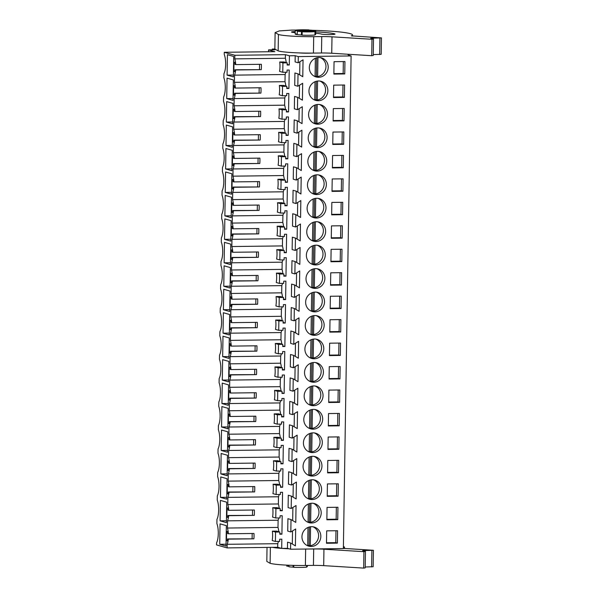 <?xml version="1.0" encoding="UTF-8"?>
<svg xmlns="http://www.w3.org/2000/svg" width="598" height="598" viewBox="0 0 598 598"><rect width="100%" height="100%" fill="white"/><g stroke="black" fill="none" stroke-linecap="round" stroke-linejoin="round"><path stroke-width="0.9" d="M281.695 548.411L281.837 539.194L279.7 539.224L279.662 541.399L275.401 541.452L275.551 532.071L279.812 532.018L279.774 534.193L281.912 534.171L282.204 515.738L280.066 515.768L280.028 517.943L275.768 517.995L275.917 508.614L280.178 508.562L280.141 510.737L282.286 510.714L282.57 492.281L280.432 492.304L280.402 494.486L276.134 494.539L276.283 485.157L280.544 485.105L280.514 487.28L282.652 487.25L282.944 468.825L280.798 468.847L280.768 471.03L276.508 471.082L276.65 461.693L280.918 461.641L280.881 463.824L283.018 463.794L283.31 445.361L281.172 445.39L281.135 447.566L276.874 447.618L277.024 438.237L281.284 438.185L281.247 440.36L283.392 440.337L283.676 421.904L281.538 421.934L281.501 424.109L277.24 424.161L277.39 414.78L281.651 414.728L281.621 416.903L283.758 416.881L284.05 398.447L281.905 398.47L281.875 400.653L277.614 400.705L277.756 391.324L282.017 391.271L281.987 393.447L284.125 393.417L284.416 374.991L282.278 375.013L282.241 377.196L277.98 377.248L278.13 367.86L282.391 367.807L282.353 369.99L284.499 369.96L284.783 351.527L282.645 351.557L282.607 353.732L278.347 353.784L278.496 344.403L282.757 344.351L282.719 346.526L284.865 346.504L285.156 328.07L283.011 328.1L282.981 330.275L278.72 330.328L278.862 320.947L283.123 320.894L283.093 323.07L285.231 323.047L285.381 313.83L285.523 304.614L283.385 304.636L283.347 306.819L279.087 306.871L279.236 297.49L283.497 297.438L283.459 299.613L285.597 299.583L285.747 290.374L285.889 281.157L283.751 281.18L283.714 283.362L279.453 283.415L279.602 274.026L283.863 273.974L283.826 276.156L285.971 276.127L286.255 257.693L284.117 257.723L284.087 259.898L279.819 259.951L279.969 250.569L284.229 250.517L284.2 252.692L286.337 252.67L286.629 234.237L284.484 234.267L284.454 236.442L280.193 236.494L280.335 227.113L284.603 227.061L284.566 229.236L286.704 229.213L286.995 210.78L284.857 210.802L284.82 212.985L280.559 213.038L280.709 203.656L284.969 203.604L284.932 205.779L287.077 205.749L287.361 187.323L285.224 187.346L285.186 189.529L280.925 189.581L281.075 180.192L285.336 180.14L285.306 182.323L287.444 182.293L287.735 163.859L285.59 163.889L285.56 166.065L281.299 166.117L281.441 156.736L285.702 156.683L285.672 158.866L287.81 158.836L288.101 140.403L285.964 140.433L285.926 142.608L281.665 142.66L281.815 133.279L286.076 133.227L286.038 135.402L288.184 135.38L288.468 116.946L286.33 116.969L286.293 119.152L282.032 119.204L282.181 109.823L286.442 109.77L286.405 111.946L288.55 111.923L288.841 93.49L286.696 93.512L286.666 95.695L282.406 95.747L282.548 86.359L286.808 86.306L286.778 88.489L288.916 88.459L289.208 70.026L287.07 70.056L287.033 72.231L282.772 72.283L282.921 62.902L287.182 62.85L287.145 65.032L289.283 65.003L289.432 55.786L295.195 55.719L295.098 61.9L298.193 62.783L298.29 56.593L351.108 55.943L343.372 548.575L290.553 549.218L287.451 548.344L281.695 548.411L277.689 547.282L227.113 547.903L216.543 544.913L216.581 542.812A11.773 3.618 89.3 0 0 216.88 523.556L216.947 519.348A11.773 3.618 89.3 0 0 217.246 500.1L217.313 495.892A11.773 3.618 89.3 0 0 217.62 476.643L217.679 472.435A11.773 3.618 89.3 0 0 217.986 453.179L218.053 448.978A11.773 3.618 89.3 0 0 218.352 429.723L218.419 425.514A11.773 3.618 89.3 0 0 218.719 406.266L218.786 402.058A11.773 3.618 89.3 0 0 219.092 382.81L219.16 378.601A11.773 3.618 89.3 0 0 219.459 359.346L219.526 355.145A11.773 3.618 89.3 0 0 219.825 335.889L219.892 331.681A11.773 3.618 89.3 0 0 220.199 312.433L220.266 308.224A11.773 3.618 89.3 0 0 220.565 288.976L220.632 284.768A11.773 3.618 89.3 0 0 220.931 265.512L220.998 261.311A11.773 3.618 89.3 0 0 221.305 242.055L221.365 237.847A11.773 3.618 89.3 0 0 221.671 218.599L221.738 214.39A11.773 3.618 89.3 0 0 222.037 195.142L222.105 190.934A11.773 3.618 89.3 0 0 222.404 171.678L222.471 167.477A11.773 3.618 89.3 0 0 222.777 148.222L222.845 144.013A11.773 3.618 89.3 0 0 223.144 124.765L223.211 120.557A11.773 3.618 89.3 0 0 223.51 101.309L223.577 97.1A11.773 3.618 89.3 0 0 223.884 77.845L223.951 73.644A11.773 3.618 89.3 0 0 224.25 54.388L224.28 52.288L274.863 51.667L268.554 49.881L268.524 51.742M227.113 547.903L227.165 544.3L277.741 543.679A10.846 3.334 -90.7 0 0 278.421 541.414M277.689 547.282L277.741 543.679M278.825 531.742A10.846 3.334 -90.7 0 0 277.995 527.421L227.419 528.041L227.532 520.843L278.115 520.223A10.846 3.334 -90.7 0 0 278.788 517.958M234.79 58.873L285.366 58.253L285.425 54.657L234.85 55.278L234.79 58.873A10.846 3.334 89.3 0 1 235.739 64.614L234.992 64.405L235.021 62.394L233.99 62.102L233.84 71.483L234.872 71.775L234.909 69.764L235.657 69.973A10.846 3.334 89.3 0 1 234.536 75.131L234.423 82.33A10.846 3.334 89.3 0 1 235.373 88.07L234.625 87.861L234.655 85.85L233.624 85.559L233.474 94.94L234.506 95.232L234.536 93.221L235.283 93.438A10.846 3.334 89.3 0 1 234.169 98.588L234.057 105.794A10.846 3.334 89.3 0 1 234.999 111.534L234.252 111.318L234.289 109.307L233.25 109.015L233.108 118.397L234.139 118.696L234.169 116.685L234.917 116.894A10.846 3.334 89.3 0 1 233.803 122.052L233.683 129.25A10.846 3.334 89.3 0 1 234.633 134.991L233.885 134.782L233.915 132.771L232.884 132.472L232.734 141.861L233.773 142.152L233.803 140.141L234.551 140.351A10.846 3.334 89.3 0 1 233.429 145.508L233.317 152.707A10.846 3.334 89.3 0 1 234.267 158.448L233.519 158.238L233.549 156.228L232.517 155.936L232.368 165.317L233.399 165.609L233.429 163.598L234.184 163.807A10.846 3.334 89.3 0 1 233.063 168.965L232.951 176.163A10.846 3.334 89.3 0 1 233.893 181.904L233.145 181.695L233.183 179.684L232.144 179.393L232.002 188.774L233.033 189.065L233.063 187.054L233.811 187.271A10.846 3.334 89.3 0 1 232.697 192.421L232.577 199.627A10.846 3.334 89.3 0 1 233.526 205.368L232.779 205.151L232.809 203.141L231.777 202.849L231.628 212.23L232.667 212.529L232.697 210.518L233.444 210.728A10.846 3.334 89.3 0 1 232.323 215.885L232.211 223.084A10.846 3.334 89.3 0 1 233.16 228.825L232.413 228.608L232.443 226.605L231.411 226.306L231.262 235.694L232.293 235.986L232.33 233.975L233.078 234.184A10.846 3.334 89.3 0 1 231.957 239.342L231.845 246.54A10.846 3.334 89.3 0 1 232.794 252.281L232.046 252.072L232.076 250.061L231.045 249.77L230.895 259.151L231.927 259.442L231.957 257.432L232.704 257.641A10.846 3.334 89.3 0 1 231.59 262.799L231.478 269.997A10.846 3.334 89.3 0 1 232.42 275.738L231.673 275.529L231.703 273.518L230.671 273.226L230.529 282.607L231.561 282.899L231.59 280.888L232.338 281.105A10.846 3.334 89.3 0 1 231.217 286.255L231.105 293.461A10.846 3.334 89.3 0 1 232.054 299.202L231.306 298.985L231.336 296.974L230.305 296.683L230.155 306.064L231.187 306.363L231.224 304.352L231.972 304.561A10.846 3.334 89.3 0 1 230.85 309.719L230.738 316.918A10.846 3.334 89.3 0 1 231.688 322.658L230.94 322.442L230.97 320.431L229.938 320.139L229.789 329.528L230.821 329.819L230.85 327.809L231.598 328.018A10.846 3.334 89.3 0 1 230.484 333.176L230.372 340.374A10.846 3.334 89.3 0 1 231.314 346.115L230.566 345.906L230.604 343.895L229.565 343.603L229.423 352.984L230.454 353.276L230.484 351.265L231.232 351.475A10.846 3.334 89.3 0 1 230.118 356.632L229.998 363.831A10.846 3.334 89.3 0 1 230.948 369.571L230.2 369.362L230.23 367.351L229.198 367.06L229.049 376.441L230.088 376.733L230.118 374.722L230.865 374.939A10.846 3.334 89.3 0 1 229.744 380.089L229.632 387.295A10.846 3.334 89.3 0 1 230.581 393.028L229.834 392.819L229.864 390.808L228.832 390.516L228.683 399.898L229.714 400.197L229.752 398.186L230.499 398.395A10.846 3.334 89.3 0 1 229.378 403.553L229.266 410.751A10.846 3.334 89.3 0 1 230.208 416.492L229.46 416.275L229.497 414.265L228.458 413.973L228.316 423.362L229.348 423.653L229.378 421.642L230.125 421.852A10.846 3.334 89.3 0 1 229.012 427.009L228.892 434.208A10.846 3.334 89.3 0 1 229.841 439.949L229.094 439.739L229.124 437.729L228.092 437.437L227.943 446.818L228.982 447.11L229.012 445.099L229.759 445.308A10.846 3.334 89.3 0 1 228.638 450.466L228.526 457.664A10.846 3.334 89.3 0 1 229.475 463.405L228.728 463.196L228.757 461.185L227.726 460.894L227.576 470.275L228.608 470.566L228.645 468.555L229.393 468.772A10.846 3.334 89.3 0 1 228.272 473.922L228.159 481.128A10.846 3.334 89.3 0 1 229.109 486.862L228.361 486.652L228.391 484.642L227.36 484.35L227.21 493.731L228.242 494.03L228.272 492.019L229.019 492.229A10.846 3.334 89.3 0 1 227.905 497.379L227.793 504.585A10.846 3.334 89.3 0 1 228.735 510.326L227.988 510.109L228.025 508.098L226.986 507.807L226.844 517.195L227.875 517.487L227.905 515.476L228.653 515.685A10.846 3.334 89.3 0 1 227.532 520.843M234.85 55.278L224.28 52.288M227.419 528.041A10.846 3.334 89.3 0 1 228.369 533.782L227.621 533.573L227.651 531.562L226.62 531.271L226.47 540.652L227.502 540.943L227.539 538.933L228.286 539.142A10.846 3.334 89.3 0 1 227.165 544.3M227.091 75.131L233.392 76.91L233.713 56.466L227.412 54.687L227.091 75.131L233.422 75.049M225.244 192.421L231.553 194.201L231.875 173.764L225.566 171.977L225.244 192.421L231.583 192.339M224.878 215.878L231.179 217.665L231.501 197.22L225.199 195.434L224.878 215.878L231.209 215.803M221.193 450.458L227.494 452.245L227.816 431.801L221.514 430.022L221.193 450.458L227.524 450.384M226.395 522.622L226.709 502.178L220.408 500.391L220.086 520.836L226.395 522.622M220.46 497.379L226.762 499.158L227.083 478.721L220.774 476.935L220.46 497.379L226.791 497.304M225.618 168.965L231.919 170.744L232.241 150.3L225.939 148.521L225.618 168.965L231.949 168.883M221.88 406.558L228.189 408.344L227.868 428.788L221.559 427.002L221.88 406.558M228.234 405.324L228.556 384.888L222.254 383.101L221.933 403.545L228.234 405.324M228.6 381.868L228.922 361.424L222.62 359.645L222.299 380.089L228.6 381.868M226.35 122.044L226.672 101.6L232.981 103.387L232.659 123.831L226.35 122.044L232.689 121.97M224.093 265.811L230.394 267.59L230.081 288.034L223.772 286.255L224.093 265.811M227.128 475.702L227.449 455.257L221.148 453.478L220.826 473.922L227.128 475.702M229.707 311.491L230.028 291.054L223.727 289.268L223.405 309.712L229.707 311.491M224.459 242.354L230.768 244.134L230.447 264.578L224.145 262.791L224.459 242.354M225.984 145.501L226.306 125.064L232.607 126.843L232.286 147.287L225.984 145.501L232.316 145.426M226.724 98.588L227.046 78.144L233.347 79.93L233.026 100.367L226.724 98.588L233.056 98.506M219.72 544.292L226.022 546.079L226.343 525.635L220.042 523.855L219.72 544.292L226.051 544.217M223.039 333.168L223.36 312.724L229.662 314.511L229.34 334.955L223.039 333.168L229.37 333.093M222.665 356.625L228.974 358.411L229.296 337.967L222.987 336.188L222.665 356.625L229.004 356.55M230.813 241.121L231.134 220.677L224.833 218.89L224.512 239.335L230.813 241.121M272.262 49.836L272.269 49.043L274.96 49.806L268.554 49.881M312.223 30.289A47.1 4.059 0.9 0 1 352.536 34.946A47.1 4.059 0.9 0 1 351.303 35.843L381.457 37.891L370.678 38.212L373.503 39.057L371.978 39.281L331.995 36.822A13.455 1.159 0.9 0 0 321.746 36.575L321.485 52.998L313.442 53.087A28.256 2.437 -179.1 0 1 278.16 50.92L274.863 49.014L272.269 49.043M348.978 55.345L348.993 54.306M347.513 54.216L348.828 55.3L351.108 55.943M298.021 73.86L294.919 72.986L294.724 85.365L297.826 86.239L298.021 73.86L302.775 76.708L303.044 59.822L298.193 62.783M297.826 86.239L302.678 83.279L302.409 100.165L297.654 97.325L297.46 109.696L302.304 106.736L302.042 123.622L297.281 120.781L297.086 133.152L301.938 130.192L301.669 147.086L296.914 144.238L296.72 156.616L301.571 153.656L301.302 170.542L296.548 167.694L296.354 180.073L301.198 177.113L300.936 193.999L296.182 191.158L295.988 203.529L300.831 200.569L300.57 217.455L295.808 214.615L295.614 226.986L300.465 224.026L300.196 240.919L295.442 238.071L295.248 250.45L300.091 247.49L299.83 264.376L295.076 261.528L294.881 273.906L299.725 270.946L299.463 287.832L294.702 284.992L294.605 291.174L294.508 297.363L299.359 294.403L299.09 311.289L294.336 308.448L294.141 320.82L298.993 317.859L298.723 334.753L293.969 331.905L293.775 344.284L298.619 341.323L298.357 358.209L293.596 355.362L293.401 367.74L298.252 364.78L297.983 381.666L293.229 378.826L293.035 391.197L297.886 388.237L297.617 405.123L292.863 402.282L292.669 414.653L297.512 411.693L297.251 428.587L292.497 425.739L292.302 438.117L297.146 435.157L296.885 452.043L292.123 449.195L291.929 461.574L296.78 458.614L296.511 475.5L291.757 472.659L291.562 485.03L296.406 482.07L296.145 498.956L291.39 496.116L291.196 508.487L296.04 505.527L295.778 522.413L291.017 519.572L290.822 531.951L295.674 528.991L295.405 545.877L290.65 543.029L290.553 549.218M337.377 543.119L337.571 530.718L326.687 530.852L326.493 543.253L337.377 543.119L335.784 542.67L326.501 542.782M339.589 402.364L339.784 389.971L328.9 390.098L328.706 402.499L339.589 402.364L337.997 401.916L328.713 402.028M340.322 355.451L329.438 355.586L329.633 343.185L340.516 343.05L340.322 355.451L338.737 355.003L329.446 355.115M339.956 378.908L340.15 366.507L329.266 366.641L329.072 379.042L339.956 378.908L338.371 378.459L329.079 378.571M323.81 273.682A9.927 9.404 105.8 0 0 318.151 268.973A9.927 9.404 105.8 0 0 308.157 272.456A9.927 9.404 105.8 0 0 307.088 283.362A9.927 9.404 105.8 0 0 312.747 288.072A9.927 9.404 105.8 0 0 322.741 284.588A9.927 9.404 105.8 0 0 323.81 273.682M344.381 97.407L344.575 85.006L333.691 85.14L333.497 97.541L344.381 97.407L342.789 96.958L333.505 97.07M339.216 425.828L328.332 425.955L328.526 413.562L339.41 413.427L339.216 425.828L337.631 425.372L328.339 425.492M321.597 414.436A9.927 9.404 105.8 0 0 315.938 409.727A9.927 9.404 105.8 0 0 305.944 413.211A9.927 9.404 105.8 0 0 304.875 424.117A9.927 9.404 105.8 0 0 310.534 428.826A9.927 9.404 105.8 0 0 320.528 425.342A9.927 9.404 105.8 0 0 321.597 414.436M338.117 496.198L338.311 483.797L327.427 483.932L327.233 496.333L338.117 496.198L336.524 495.749L327.241 495.862M338.849 449.285L327.966 449.419L328.16 437.018L339.044 436.884L338.849 449.285L337.265 448.836L327.973 448.949M338.483 472.741L338.677 460.34L327.794 460.475L327.599 472.876L338.483 472.741L336.891 472.293L327.607 472.405M304.143 471.03A9.927 9.404 105.8 0 0 309.801 475.739A9.927 9.404 105.8 0 0 319.795 472.256A9.927 9.404 105.8 0 0 320.864 461.35A9.927 9.404 105.8 0 0 315.198 456.64A9.927 9.404 105.8 0 0 305.212 460.124A9.927 9.404 105.8 0 0 304.143 471.03M305.615 377.196A9.927 9.404 105.8 0 0 311.274 381.905A9.927 9.404 105.8 0 0 321.268 378.422A9.927 9.404 105.8 0 0 322.337 367.516A9.927 9.404 105.8 0 0 316.678 362.807A9.927 9.404 105.8 0 0 306.684 366.29A9.927 9.404 105.8 0 0 305.615 377.196M341.428 285.074L330.545 285.209L330.739 272.808L341.622 272.673L341.428 285.074L339.843 284.626L330.552 284.738M341.802 261.618L341.996 249.216L331.113 249.351L330.918 261.752L341.802 261.618L340.21 261.169L330.926 261.281M341.062 308.531L330.178 308.665L330.373 296.264L341.256 296.137L341.062 308.531L339.47 308.082L330.186 308.194M340.696 331.995L340.89 319.594L330.006 319.728L329.812 332.122L340.696 331.995L339.103 331.539L329.819 331.658M306.348 330.283A9.927 9.404 105.8 0 0 312.014 334.992A9.927 9.404 105.8 0 0 322.001 331.509A9.927 9.404 105.8 0 0 323.077 320.603A9.927 9.404 105.8 0 0 317.411 315.894A9.927 9.404 105.8 0 0 307.417 319.377A9.927 9.404 105.8 0 0 306.348 330.283M323.443 297.139A9.927 9.404 105.8 0 0 317.785 292.429A9.927 9.404 105.8 0 0 307.791 295.92A9.927 9.404 105.8 0 0 306.722 306.826A9.927 9.404 105.8 0 0 312.38 311.536A9.927 9.404 105.8 0 0 322.374 308.045A9.927 9.404 105.8 0 0 323.443 297.139M324.176 250.226A9.927 9.404 105.8 0 0 318.517 245.516A9.927 9.404 105.8 0 0 308.523 249A9.927 9.404 105.8 0 0 307.454 259.906A9.927 9.404 105.8 0 0 313.12 264.615A9.927 9.404 105.8 0 0 323.107 261.132A9.927 9.404 105.8 0 0 324.176 250.226M308.194 212.993A9.927 9.404 105.8 0 0 313.853 217.702A9.927 9.404 105.8 0 0 323.847 214.211A9.927 9.404 105.8 0 0 324.916 203.305A9.927 9.404 105.8 0 0 319.257 198.603A9.927 9.404 105.8 0 0 309.263 202.087A9.927 9.404 105.8 0 0 308.194 212.993M324.55 226.769A9.927 9.404 105.8 0 0 318.884 222.06A9.927 9.404 105.8 0 0 308.897 225.543A9.927 9.404 105.8 0 0 307.828 236.449A9.927 9.404 105.8 0 0 313.487 241.158A9.927 9.404 105.8 0 0 323.481 237.675A9.927 9.404 105.8 0 0 324.55 226.769M342.168 238.161L331.285 238.288L331.479 225.894L342.362 225.76L342.168 238.161L340.576 237.705L331.292 237.825M342.534 214.697L342.729 202.303L331.845 202.43L331.651 214.832L342.534 214.697L340.95 214.248L331.658 214.361M343.274 167.784L332.391 167.918L332.585 155.517L343.469 155.383L343.274 167.784L341.682 167.335L332.398 167.447M325.656 156.392A9.927 9.404 105.8 0 0 319.99 151.683A9.927 9.404 105.8 0 0 309.996 155.166A9.927 9.404 105.8 0 0 308.927 166.072A9.927 9.404 105.8 0 0 314.593 170.781A9.927 9.404 105.8 0 0 324.587 167.298A9.927 9.404 105.8 0 0 325.656 156.392M321.971 390.972A9.927 9.404 105.8 0 0 316.305 386.263A9.927 9.404 105.8 0 0 306.318 389.754A9.927 9.404 105.8 0 0 305.242 400.66A9.927 9.404 105.8 0 0 310.908 405.369A9.927 9.404 105.8 0 0 320.902 401.878A9.927 9.404 105.8 0 0 321.971 390.972M337.743 519.662L326.859 519.789L327.054 507.396L337.937 507.261L337.743 519.662L336.158 519.206L326.867 519.326M320.124 508.27A9.927 9.404 105.8 0 0 314.466 503.561A9.927 9.404 105.8 0 0 304.472 507.044A9.927 9.404 105.8 0 0 303.403 517.95A9.927 9.404 105.8 0 0 309.061 522.659A9.927 9.404 105.8 0 0 319.055 519.176A9.927 9.404 105.8 0 0 320.124 508.27M303.769 494.494A9.927 9.404 105.8 0 0 309.435 499.203A9.927 9.404 105.8 0 0 319.422 495.712A9.927 9.404 105.8 0 0 320.491 484.806A9.927 9.404 105.8 0 0 314.832 480.097A9.927 9.404 105.8 0 0 304.838 483.588A9.927 9.404 105.8 0 0 303.769 494.494M304.509 447.573A9.927 9.404 105.8 0 0 310.168 452.282A9.927 9.404 105.8 0 0 320.162 448.799A9.927 9.404 105.8 0 0 321.231 437.893A9.927 9.404 105.8 0 0 315.572 433.184A9.927 9.404 105.8 0 0 305.578 436.667A9.927 9.404 105.8 0 0 304.509 447.573M344.007 120.863L333.123 120.998L333.318 108.597L344.201 108.47L344.007 120.863L342.422 120.415L333.131 120.527M343.641 144.327L343.835 131.926L332.951 132.061L332.757 144.454L343.641 144.327L342.049 143.871L332.765 143.991M309.301 142.616A9.927 9.404 105.8 0 0 314.959 147.325A9.927 9.404 105.8 0 0 324.953 143.841A9.927 9.404 105.8 0 0 326.022 132.935A9.927 9.404 105.8 0 0 320.364 128.226A9.927 9.404 105.8 0 0 310.369 131.709A9.927 9.404 105.8 0 0 309.301 142.616M308.561 189.529A9.927 9.404 105.8 0 0 314.219 194.238A9.927 9.404 105.8 0 0 324.213 190.755A9.927 9.404 105.8 0 0 325.282 179.849A9.927 9.404 105.8 0 0 319.624 175.139A9.927 9.404 105.8 0 0 309.629 178.623A9.927 9.404 105.8 0 0 308.561 189.529M342.901 191.24L343.095 178.839L332.211 178.974L332.017 191.375L342.901 191.24L341.316 190.792L332.025 190.904M326.762 86.015A9.927 9.404 105.8 0 0 321.096 81.306A9.927 9.404 105.8 0 0 311.102 84.789A9.927 9.404 105.8 0 0 310.033 95.695A9.927 9.404 105.8 0 0 315.699 100.404A9.927 9.404 105.8 0 0 325.686 96.921A9.927 9.404 105.8 0 0 326.762 86.015M326.388 109.471A9.927 9.404 105.8 0 0 320.73 104.77A9.927 9.404 105.8 0 0 310.736 108.253A9.927 9.404 105.8 0 0 309.667 119.159A9.927 9.404 105.8 0 0 315.325 123.868A9.927 9.404 105.8 0 0 325.319 120.385A9.927 9.404 105.8 0 0 326.388 109.471M344.747 73.95L333.863 74.085L334.058 61.684L344.941 61.549L344.747 73.95L343.155 73.502L333.871 73.614M327.128 62.558A9.927 9.404 105.8 0 0 321.47 57.849A9.927 9.404 105.8 0 0 311.476 61.332A9.927 9.404 105.8 0 0 310.407 72.238A9.927 9.404 105.8 0 0 316.065 76.948A9.927 9.404 105.8 0 0 326.06 73.464A9.927 9.404 105.8 0 0 327.128 62.558M319.758 531.727A9.927 9.404 105.8 0 0 314.1 527.017A9.927 9.404 105.8 0 0 304.105 530.501A9.927 9.404 105.8 0 0 303.036 541.407A9.927 9.404 105.8 0 0 308.695 546.116A9.927 9.404 105.8 0 0 318.689 542.633A9.927 9.404 105.8 0 0 319.758 531.727M322.703 344.059A9.927 9.404 105.8 0 0 317.045 339.35A9.927 9.404 105.8 0 0 307.051 342.833A9.927 9.404 105.8 0 0 305.982 353.739A9.927 9.404 105.8 0 0 311.64 358.449A9.927 9.404 105.8 0 0 321.634 354.965A9.927 9.404 105.8 0 0 322.703 344.059M287.451 548.344L287.548 542.154L290.65 543.029M292.527 530.904L292.325 544.03M290.822 531.951L287.728 531.069L287.922 518.698L291.017 519.572M292.893 507.448L292.691 520.574M291.196 508.487L288.094 507.612L288.191 501.423L288.288 495.241L291.39 496.116M293.267 483.991L293.057 497.117M291.562 485.03L288.46 484.156L288.655 471.777L291.757 472.659M293.633 460.535L293.431 473.653M291.929 461.574L288.834 460.699L288.931 454.51L289.028 448.321L292.123 449.195M293.999 437.078L293.797 450.197M292.302 438.117L289.2 437.235L289.395 424.864L292.497 425.739M294.373 413.614L294.164 426.74M292.669 414.653L289.567 413.779L289.664 407.589L289.761 401.408L292.863 402.282M294.739 390.158L294.53 403.284M293.035 391.197L289.933 390.322L290.127 377.943L293.229 378.826M295.106 366.701L294.904 379.82M293.401 367.74L290.307 366.866L290.404 360.676L290.501 354.487L293.596 355.362M295.479 343.245L295.27 356.363M293.775 344.284L290.673 343.401L290.867 331.03L293.969 331.905M295.846 319.781L295.636 332.907M294.141 320.82L291.039 319.945L291.136 313.756L291.233 307.574L294.336 308.448M296.212 296.324L296.01 309.45M294.508 297.363L291.413 296.488L291.607 284.11L294.702 284.992M296.578 272.867L296.376 285.986M294.881 273.906L291.779 273.032L291.974 260.653L295.076 261.528M296.952 249.411L296.743 262.529M295.248 250.45L292.145 249.568L292.34 237.197L295.442 238.071M297.318 225.947L297.116 239.073M295.614 226.986L292.519 226.111L292.616 219.922L292.714 213.74L295.808 214.615M297.684 202.49L297.483 215.616M295.988 203.529L292.885 202.655L293.08 190.276L296.182 191.158M298.058 179.034L297.849 192.152M296.354 180.073L293.252 179.198L293.446 166.82L296.548 167.694M298.424 155.577L298.215 168.696M296.72 156.616L293.618 155.734L293.812 143.363L296.914 144.238M298.791 132.113L298.589 145.239M297.086 133.152L293.992 132.278L294.089 126.088L294.186 119.906L297.281 120.781M299.164 108.657L298.955 121.783M297.46 109.696L294.358 108.821L294.552 96.442L297.654 97.325M299.531 85.2L299.321 98.319M299.897 61.743L299.695 74.862M286.846 565.132L286.823 566.194L288.901 566.171M288.916 565.23L288.894 566.777A10.263 0.882 -179.1 0 0 293.057 567.128L293.775 567.33A12.11 1.046 0.9 0 0 306.58 567.173L306.602 565.469M293.087 565.372L293.057 567.128M307.357 565.461L307.342 566.553A10.263 0.882 -179.1 0 1 306.58 566.859M275.401 541.452L272.202 540.547A10.846 3.334 -90.7 0 0 272.352 531.166L276.612 531.114L279.812 532.018M227.539 538.933L253.896 538.828A10.846 3.334 -90.7 0 0 253.978 533.468L228.369 533.782M253.896 538.828L228.286 539.142M277.995 527.421L278.115 520.223M252.109 538.634L252.192 533.491M226.47 540.652L227.509 540.637M335.971 530.74L335.784 542.67M281.912 534.171L279.782 533.566M275.551 532.071L272.352 531.166M293.805 565.394L293.775 567.33M295.195 55.719L298.29 56.593M285.425 54.657L289.432 55.786M298.88 52.901A10.263 0.882 0.9 0 0 301.138 53.05A10.263 0.882 0.9 0 0 311.416 53.102M286.195 62.573A10.846 3.334 -90.7 0 0 285.366 58.253M289.283 65.003L287.152 64.397M234.423 82.33L284.999 81.717L285.111 74.511A10.846 3.334 -90.7 0 0 285.792 72.246M282.772 72.283L279.572 71.379A10.846 3.334 -90.7 0 0 279.722 61.998L283.983 61.945L287.182 62.85M234.909 69.764L261.266 69.66A10.846 3.334 -90.7 0 0 261.348 64.3L235.739 64.614M261.266 69.66L235.657 69.973M285.111 74.511L234.536 75.131M259.48 69.465L259.554 64.322M233.84 71.483L234.879 71.468M302.184 31.806L302.132 35.155L301.422 34.953L301.474 31.604L302.184 31.806A12.11 1.046 0.9 0 0 314.989 31.649L314.279 31.447A10.263 0.882 0.9 0 0 315.751 31.036L297.303 31.26A10.263 0.882 0.9 0 0 301.474 31.604M297.266 33.996L295.188 34.026A10.263 0.882 0.9 0 0 295.18 34.041A10.263 0.882 0.9 0 0 297.251 34.609L297.303 31.26M301.422 34.953A10.263 0.882 -179.1 0 1 295.681 34.325A10.263 0.882 0.9 0 1 295.18 34.041A10.263 0.882 0.9 0 1 295.188 34.026L295.24 30.677A10.263 0.882 0.9 0 1 296.713 30.259L295.995 30.371M313.673 31.059L313.688 30.446A10.263 0.882 0.9 0 0 309.517 30.102L308.807 29.9A12.11 1.046 0.9 0 0 296.003 30.057M315.751 31.036L315.699 34.385A10.263 0.882 0.9 0 0 315.699 34.363A10.263 0.882 0.9 0 0 315.699 34.348A10.263 0.882 -179.1 0 1 315.699 34.363A10.263 0.882 -179.1 0 1 314.944 34.684M295.225 31.612A6.563 0.568 0.9 0 0 291.652 32.053A6.563 0.568 0.9 0 0 291.966 32.232A6.563 0.568 0.9 0 0 295.21 32.613A7.064 0.613 0.9 0 1 291.495 32.045A7.064 0.613 0.9 0 1 295.225 31.567M282.921 62.902L279.722 61.998M285.829 86.03A10.846 3.334 -90.7 0 0 284.999 81.717M288.916 88.459L286.786 87.861M343.342 61.572L343.155 73.502M313.688 30.446L295.24 30.677M302.132 35.155A12.11 1.046 0.9 0 0 314.937 34.998L314.989 31.649M336.345 507.276L336.158 519.206M279.199 508.285A10.846 3.334 -90.7 0 0 278.369 503.965L278.481 496.766A10.846 3.334 -90.7 0 0 279.154 494.501M282.286 510.714L280.156 510.109M280.178 508.562L276.979 507.657L272.718 507.709A10.846 3.334 89.3 0 1 272.568 517.091L275.768 517.995M275.917 508.614L272.718 507.709M227.905 497.379L278.481 496.766M227.793 504.585L278.369 503.965M227.905 515.476L254.262 515.371A10.846 3.334 -90.7 0 0 254.344 510.012L228.735 510.326M254.262 515.371L228.653 515.685M252.476 515.17L252.558 510.034M226.844 517.195L227.875 517.18M220.086 520.836L226.418 520.761M336.711 483.819L336.524 495.749M279.565 484.821A10.846 3.334 -90.7 0 0 278.735 480.508L278.847 473.302A10.846 3.334 -90.7 0 0 279.528 471.045M282.652 487.25L280.522 486.652M280.544 485.105L277.345 484.201L273.084 484.245A10.846 3.334 89.3 0 1 272.935 493.634L276.134 494.539M276.283 485.157L273.084 484.245M228.272 473.922L278.847 473.302M228.159 481.128L278.735 480.508M228.272 492.019L254.628 491.915A10.846 3.334 -90.7 0 0 254.711 486.548L229.109 486.862M254.628 491.915L229.019 492.229M252.842 491.713L252.924 486.57M227.21 493.731L228.249 493.724M337.078 460.363L336.891 472.293M279.931 461.364A10.846 3.334 -90.7 0 0 279.102 457.044L279.214 449.846A10.846 3.334 -90.7 0 0 279.894 447.581M283.018 463.794L280.888 463.196M280.918 461.641L277.719 460.737L273.45 460.789A10.846 3.334 89.3 0 1 273.308 470.178L276.508 471.082M276.65 461.693L273.45 460.789M228.638 450.466L279.214 449.846M228.526 457.664L279.102 457.044M228.645 468.555L254.995 468.458A10.846 3.334 -90.7 0 0 255.084 463.091L229.475 463.405M254.995 468.458L229.393 468.772M253.216 468.256L253.29 463.114M227.576 470.275L228.615 470.26M220.826 473.922L227.158 473.84M337.451 436.906L337.265 448.836M280.298 437.908A10.846 3.334 -90.7 0 0 279.475 433.587L279.587 426.389A10.846 3.334 -90.7 0 0 280.26 424.124M283.392 440.337L281.262 439.732M281.284 438.185L278.085 437.28L273.824 437.332A10.846 3.334 89.3 0 1 273.675 446.713L276.874 447.618M277.024 438.237L273.824 437.332M229.012 427.009L279.587 426.389M228.892 434.208L279.475 433.587M229.012 445.099L255.368 444.994A10.846 3.334 -90.7 0 0 255.451 439.635L229.841 439.949M255.368 444.994L229.759 445.308M253.582 444.8L253.664 439.657M227.943 446.818L228.982 446.803M337.818 413.442L337.631 425.372M280.671 414.451A10.846 3.334 -90.7 0 0 279.842 410.131L279.954 402.932A10.846 3.334 -90.7 0 0 280.634 400.667M283.758 416.881L281.628 416.275M281.651 414.728L278.451 413.823L274.19 413.876A10.846 3.334 89.3 0 1 274.041 423.257L277.24 424.161M277.39 414.78L274.19 413.876M229.378 403.553L279.954 402.932M229.266 410.751L279.842 410.131M229.378 421.642L255.735 421.538A10.846 3.334 -90.7 0 0 255.817 416.178L230.208 416.492M255.735 421.538L230.125 421.852M253.948 421.336L254.03 416.201M228.316 423.362L229.355 423.347M221.559 427.002L227.898 426.927M338.184 389.986L337.997 401.916M281.038 390.987A10.846 3.334 -90.7 0 0 280.208 386.674L280.32 379.468A10.846 3.334 -90.7 0 0 281 377.211M284.125 393.417L281.994 392.819M282.017 391.271L278.825 390.367L274.557 390.419A10.846 3.334 89.3 0 1 274.415 399.8L277.614 400.705M277.756 391.324L274.557 390.419M229.744 380.089L280.32 379.468M229.632 387.295L280.208 386.674M229.752 398.186L256.101 398.081A10.846 3.334 -90.7 0 0 256.191 392.722L230.581 393.028M256.101 398.081L230.499 398.395M254.322 397.879L254.397 392.737M228.683 399.898L229.722 399.89M221.933 403.545L228.264 403.471M338.558 366.529L338.371 378.459M281.404 367.531A10.846 3.334 -90.7 0 0 280.582 363.21L280.694 356.012A10.846 3.334 -90.7 0 0 281.366 353.747M284.499 369.96L282.368 369.362M282.391 367.807L279.191 366.903L274.931 366.955A10.846 3.334 89.3 0 1 274.781 376.344L277.98 377.248M278.13 367.86L274.931 366.955M230.118 356.632L280.694 356.012M229.998 363.831L280.582 363.21M230.118 374.722L256.475 374.625A10.846 3.334 -90.7 0 0 256.557 369.258L230.948 369.571M256.475 374.625L230.865 374.939M254.688 374.423L254.77 369.28M229.049 376.441L230.088 376.426M222.299 380.089L228.63 380.007M338.924 343.073L338.737 355.003M281.778 344.074A10.846 3.334 -90.7 0 0 280.948 339.754L281.06 332.555A10.846 3.334 -90.7 0 0 281.733 330.29M284.865 346.504L282.734 345.898M282.757 344.351L279.558 343.446L275.297 343.499A10.846 3.334 89.3 0 1 275.147 352.88L278.347 353.784M278.496 344.403L275.297 343.499M230.484 333.176L281.06 332.555M230.372 340.374L280.948 339.754M230.484 351.265L256.841 351.161A10.846 3.334 -90.7 0 0 256.923 345.801L231.314 346.115M256.841 351.161L231.232 351.475M255.054 350.966L255.137 345.823M229.423 352.984L230.462 352.97M339.29 319.609L339.103 331.539M282.144 320.618A10.846 3.334 -90.7 0 0 281.314 316.297L281.426 309.099A10.846 3.334 -90.7 0 0 282.106 306.834M285.231 323.047L283.101 322.442M283.123 320.894L279.924 319.99L275.663 320.042A10.846 3.334 89.3 0 1 275.521 329.423L278.72 330.328M278.862 320.947L275.663 320.042M230.85 309.719L281.426 309.099M230.738 316.918L281.314 316.297M230.85 327.809L257.207 327.704A10.846 3.334 -90.7 0 0 257.297 322.344L231.688 322.658M257.207 327.704L231.598 328.018M255.421 327.51L255.503 322.367M229.789 329.528L230.828 329.513M339.657 296.152L339.47 308.082M282.51 297.154A10.846 3.334 -90.7 0 0 281.68 292.841L281.8 285.635A10.846 3.334 -90.7 0 0 282.473 283.377M285.597 299.583L283.467 298.985M283.497 297.438L280.298 296.533L276.037 296.586A10.846 3.334 89.3 0 1 275.887 305.967L279.087 306.871M279.236 297.49L276.037 296.586M231.217 286.255L281.8 285.635M231.105 293.461L281.68 292.841M231.224 304.352L257.581 304.247A10.846 3.334 -90.7 0 0 257.663 298.888L232.054 299.202M257.581 304.247L231.972 304.561M255.794 304.046L255.877 298.903M230.155 306.064L231.194 306.056M223.405 309.712L229.737 309.637M340.03 272.695L339.843 284.626M282.884 273.697A10.846 3.334 -90.7 0 0 282.054 269.384L282.166 262.178A10.846 3.334 -90.7 0 0 282.839 259.913M285.971 276.127L283.841 275.529M283.863 273.974L280.664 273.069L276.403 273.122A10.846 3.334 89.3 0 1 276.254 282.51L279.453 283.415M279.602 274.026L276.403 273.122M231.59 262.799L282.166 262.178M231.478 269.997L282.054 269.384M231.59 280.888L257.947 280.791A10.846 3.334 -90.7 0 0 258.03 275.424L232.42 275.738M257.947 280.791L232.338 281.105M256.161 280.589L256.243 275.446M230.529 282.607L231.561 282.592M223.772 286.255L230.103 286.173M340.397 249.239L340.21 261.169M283.25 250.241A10.846 3.334 -90.7 0 0 282.42 245.92L282.533 238.722A10.846 3.334 -90.7 0 0 283.213 236.457M286.337 252.67L284.207 252.064M284.229 250.517L281.03 249.613L276.769 249.665A10.846 3.334 89.3 0 1 276.62 259.046L279.819 259.951M279.969 250.569L276.769 249.665M231.957 239.342L282.533 238.722M231.845 246.54L282.42 245.92M231.957 257.432L258.314 257.327A10.846 3.334 -90.7 0 0 258.396 251.967L232.794 252.281M258.314 257.327L232.704 257.641M256.527 257.133L256.609 251.99M230.895 259.151L231.934 259.136M224.145 262.791L230.477 262.716M340.763 225.775L340.576 237.705M283.616 226.784A10.846 3.334 -90.7 0 0 282.787 222.463L282.899 215.265A10.846 3.334 -90.7 0 0 283.579 213M286.704 229.213L284.573 228.608M284.603 227.061L281.404 226.156L277.136 226.208A10.846 3.334 89.3 0 1 276.994 235.59L280.193 236.494M280.335 227.113L277.136 226.208M232.323 215.885L282.899 215.265M232.211 223.084L282.787 222.463M232.33 233.975L258.68 233.87A10.846 3.334 -90.7 0 0 258.77 228.511L233.16 228.825M258.68 233.87L233.078 234.184M256.901 233.676L256.976 228.533M231.262 235.694L232.301 235.679M224.512 239.335L230.843 239.26M341.137 202.318L340.95 214.248M283.983 203.32A10.846 3.334 -90.7 0 0 283.16 199.007L283.273 191.801A10.846 3.334 -90.7 0 0 283.945 189.544M287.077 205.749L284.947 205.151M284.969 203.604L281.77 202.7L277.509 202.752A10.846 3.334 89.3 0 1 277.36 212.133L280.559 213.038M280.709 203.656L277.509 202.752M232.697 192.421L283.273 191.801M232.577 199.627L283.16 199.007M232.697 210.518L259.054 210.414A10.846 3.334 -90.7 0 0 259.136 205.054L233.526 205.368M259.054 210.414L233.444 210.728M257.267 210.212L257.349 205.069M231.628 212.23L232.667 212.223M341.503 178.862L341.316 190.792M284.356 179.863A10.846 3.334 -90.7 0 0 283.527 175.55L283.639 168.344A10.846 3.334 -90.7 0 0 284.319 166.08M287.444 182.293L285.313 181.695M285.336 180.14L282.136 179.236L277.876 179.288A10.846 3.334 89.3 0 1 277.726 188.676L280.925 189.581M281.075 180.192L277.876 179.288M233.063 168.965L283.639 168.344M232.951 176.163L283.527 175.55M233.063 187.054L259.42 186.957A10.846 3.334 -90.7 0 0 259.502 181.59L233.893 181.904M259.42 186.957L233.811 187.271M257.633 186.755L257.716 181.613M232.002 188.774L233.041 188.766M341.869 155.405L341.682 167.335M284.723 156.407A10.846 3.334 -90.7 0 0 283.893 152.086L284.005 144.888A10.846 3.334 -90.7 0 0 284.685 142.623M287.81 158.836L285.68 158.231M285.702 156.683L282.503 155.779L278.242 155.831A10.846 3.334 89.3 0 1 278.1 165.212L281.299 166.117M281.441 156.736L278.242 155.831M233.429 145.508L284.005 144.888M233.317 152.707L283.893 152.086M233.429 163.598L259.786 163.493A10.846 3.334 -90.7 0 0 259.876 158.134L234.267 158.448M259.786 163.493L234.184 163.807M258 163.299L258.082 158.156M232.368 165.317L233.407 165.302M342.243 131.941L342.049 143.871M285.089 132.95A10.846 3.334 -90.7 0 0 284.267 128.63L284.379 121.431A10.846 3.334 -90.7 0 0 285.052 119.166M288.184 135.38L286.053 134.774M286.076 133.227L282.876 132.322L278.616 132.375A10.846 3.334 89.3 0 1 278.466 141.756L281.665 142.66M281.815 133.279L278.616 132.375M233.803 122.052L284.379 121.431M233.683 129.25L284.267 128.63M233.803 140.141L260.16 140.037A10.846 3.334 -90.7 0 0 260.242 134.677L234.633 134.991M260.16 140.037L234.551 140.351M258.373 139.842L258.456 134.7M232.734 141.861L233.773 141.846M342.609 108.485L342.422 120.415M285.463 109.486A10.846 3.334 -90.7 0 0 284.633 105.173L284.745 97.967A10.846 3.334 -90.7 0 0 285.418 95.71M288.55 111.923L286.42 111.318M286.442 109.77L283.243 108.866L278.982 108.918A10.846 3.334 89.3 0 1 278.832 118.299L282.032 119.204M282.181 109.823L278.982 108.918M234.169 98.588L284.745 97.967M234.057 105.794L284.633 105.173M234.169 116.685L260.526 116.58A10.846 3.334 -90.7 0 0 260.608 111.221L234.999 111.534M260.526 116.58L234.917 116.894M258.74 116.378L258.822 111.235M233.108 118.397L234.147 118.389M342.975 85.028L342.789 96.958M286.808 86.306L283.609 85.402L279.348 85.454A10.846 3.334 89.3 0 1 279.206 94.843L282.406 95.747M282.548 86.359L279.348 85.454M234.536 93.221L260.892 93.124A10.846 3.334 -90.7 0 0 260.982 87.757L235.373 88.07M260.892 93.124L235.283 93.438M259.106 92.922L259.188 87.779M233.474 94.94L234.513 94.933M343.379 548.194A47.1 4.059 0.9 0 0 344.485 547.342A47.1 4.059 0.9 0 0 343.401 546.452M272.374 547.342A28.256 2.437 0.9 0 0 281.553 548.373M282.032 548.411A28.256 2.437 0.9 0 0 289.081 548.8M301.968 549.076A28.256 2.437 0.9 0 0 305.653 549.061L305.391 565.484A28.256 2.437 -179.1 0 1 270.117 563.316L266.813 561.417L267.029 547.409M343.372 548.381L373.406 550.287L362.627 550.616L365.453 551.453L363.928 551.677L323.944 549.218A13.455 1.159 0.9 0 0 313.696 548.979L305.653 549.061M363.928 551.677L363.674 568.1L365.199 567.876L365.453 551.453M365.214 567.001L373.152 566.71L373.406 550.287M371.881 550.511L371.62 566.934M363.674 568.1L323.69 565.641A13.455 1.159 -179.1 0 0 313.434 565.394L305.391 565.484M307.589 545.72A9.927 9.404 105.8 0 0 307.708 545.742L307.992 527.443M307.716 545.466A9.927 9.404 105.8 0 0 307.746 545.466A9.927 9.404 105.8 0 0 309.031 545.361L310.272 545.705A9.927 9.404 105.8 0 0 318.487 537.109A9.927 9.404 105.8 0 0 312.948 526.771M310.272 545.705L310.564 526.748M309.031 545.361L309.316 526.988M307.955 522.263A9.927 9.404 105.8 0 0 308.075 522.278L308.366 503.987M308.082 522.009A9.927 9.404 105.8 0 0 308.112 522.009A9.927 9.404 105.8 0 0 309.398 521.897L310.639 522.248A9.927 9.404 105.8 0 0 318.854 513.652A9.927 9.404 105.8 0 0 313.315 503.314M310.639 522.248L310.938 503.284M309.398 521.897L309.689 503.531M308.329 498.807A9.927 9.404 105.8 0 0 308.448 498.822L308.732 480.53M308.448 498.545A9.927 9.404 105.8 0 0 308.486 498.545A9.927 9.404 105.8 0 0 309.764 498.44L311.005 498.792A9.927 9.404 105.8 0 0 319.22 490.188A9.927 9.404 105.8 0 0 313.688 479.858M311.005 498.792L311.304 479.828M309.764 498.44L310.056 480.067M308.695 475.35A9.927 9.404 105.8 0 0 308.815 475.365L309.099 457.074M308.815 475.089A9.927 9.404 105.8 0 0 308.852 475.089A9.927 9.404 105.8 0 0 310.138 474.984L311.371 475.335A9.927 9.404 105.8 0 0 319.586 466.732A9.927 9.404 105.8 0 0 314.055 456.401M311.371 475.335L311.67 456.371M310.138 474.984L310.422 456.61M309.061 451.894A9.927 9.404 105.8 0 0 309.181 451.909L309.472 433.61M309.188 451.632A9.927 9.404 105.8 0 0 309.218 451.632A9.927 9.404 105.8 0 0 310.504 451.527L311.745 451.879A9.927 9.404 105.8 0 0 319.96 443.275A9.927 9.404 105.8 0 0 314.421 432.937M311.745 451.879L312.044 432.915M310.504 451.527L310.788 433.154M309.435 428.43A9.927 9.404 105.8 0 0 309.547 428.445L309.839 410.153M309.555 428.175A9.927 9.404 105.8 0 0 309.592 428.175A9.927 9.404 105.8 0 0 310.87 428.063L312.111 428.415A9.927 9.404 105.8 0 0 320.326 419.818A9.927 9.404 105.8 0 0 314.795 409.481M312.111 428.415L312.41 409.458M310.87 428.063L311.162 409.697M309.801 404.973A9.927 9.404 105.8 0 0 309.921 404.988L310.205 386.697M309.921 404.711A9.927 9.404 105.8 0 0 309.958 404.711A9.927 9.404 105.8 0 0 311.237 404.607L312.477 404.958A9.927 9.404 105.8 0 0 320.692 396.354A9.927 9.404 105.8 0 0 315.161 386.024M312.477 404.958L312.776 385.994M311.237 404.607L311.528 386.233M310.168 381.517A9.927 9.404 105.8 0 0 310.287 381.531L310.579 363.24M310.295 381.255A9.927 9.404 105.8 0 0 310.325 381.255A9.927 9.404 105.8 0 0 311.61 381.15L312.851 381.502A9.927 9.404 105.8 0 0 321.066 372.898A9.927 9.404 105.8 0 0 315.527 362.567M312.851 381.502L313.15 362.538M311.61 381.15L311.894 362.777M310.534 358.06A9.927 9.404 105.8 0 0 310.654 358.075L310.945 339.776M310.661 357.798A9.927 9.404 105.8 0 0 310.698 357.798A9.927 9.404 105.8 0 0 311.977 357.694L313.217 358.045A9.927 9.404 105.8 0 0 321.432 349.441A9.927 9.404 105.8 0 0 315.894 339.103M313.217 358.045L313.516 339.081M311.977 357.694L312.268 339.32M310.908 334.596A9.927 9.404 105.8 0 0 311.027 334.611L311.311 316.32M311.027 334.342A9.927 9.404 105.8 0 0 311.065 334.342A9.927 9.404 105.8 0 0 312.343 334.23L313.584 334.581A9.927 9.404 105.8 0 0 321.799 325.985A9.927 9.404 105.8 0 0 316.267 315.647M313.584 334.581L313.883 315.624M312.343 334.23L312.634 315.864M311.274 311.139A9.927 9.404 105.8 0 0 311.394 311.154L311.678 292.863M311.401 310.878A9.927 9.404 105.8 0 0 311.431 310.878A9.927 9.404 105.8 0 0 312.717 310.773L313.957 311.124A9.927 9.404 105.8 0 0 322.173 302.521A9.927 9.404 105.8 0 0 316.634 292.19M313.957 311.124L314.249 292.16M312.717 310.773L313.001 292.407M311.64 287.683A9.927 9.404 105.8 0 0 311.76 287.698L312.051 269.406M311.767 287.421A9.927 9.404 105.8 0 0 311.797 287.421A9.927 9.404 105.8 0 0 313.083 287.317L314.324 287.668A9.927 9.404 105.8 0 0 322.539 279.064A9.927 9.404 105.8 0 0 317 268.734M314.324 287.668L314.623 268.704M313.083 287.317L313.374 268.943M312.014 264.226A9.927 9.404 105.8 0 0 312.134 264.241L312.418 245.942M312.134 263.965A9.927 9.404 105.8 0 0 312.171 263.965A9.927 9.404 105.8 0 0 313.449 263.86L314.69 264.211A9.927 9.404 105.8 0 0 322.905 255.608A9.927 9.404 105.8 0 0 317.374 245.27M314.69 264.211L314.989 245.247M313.449 263.86L313.741 245.486M312.38 240.762A9.927 9.404 105.8 0 0 312.5 240.777L312.784 222.486M312.5 240.508A9.927 9.404 105.8 0 0 312.537 240.508A9.927 9.404 105.8 0 0 313.823 240.396L315.056 240.747A9.927 9.404 105.8 0 0 323.271 232.151A9.927 9.404 105.8 0 0 317.74 221.813M315.056 240.747L315.355 221.791M313.823 240.396L314.107 222.03M312.747 217.306A9.927 9.404 105.8 0 0 312.866 217.321L313.158 199.029M312.874 217.044A9.927 9.404 105.8 0 0 312.904 217.044A9.927 9.404 105.8 0 0 314.189 216.939L315.43 217.291A9.927 9.404 105.8 0 0 323.645 208.687A9.927 9.404 105.8 0 0 318.106 198.357M315.43 217.291L315.729 198.327M314.189 216.939L314.473 198.573M313.12 193.849A9.927 9.404 105.8 0 0 313.232 193.864L313.524 175.573M313.24 193.588A9.927 9.404 105.8 0 0 313.277 193.588A9.927 9.404 105.8 0 0 314.555 193.483L315.796 193.834A9.927 9.404 105.8 0 0 324.011 185.231A9.927 9.404 105.8 0 0 318.48 174.9M315.796 193.834L316.095 174.87M314.555 193.483L314.847 175.109M313.487 170.393A9.927 9.404 105.8 0 0 313.606 170.408L313.89 152.109M313.606 170.131A9.927 9.404 105.8 0 0 313.644 170.131A9.927 9.404 105.8 0 0 314.922 170.026L316.163 170.378A9.927 9.404 105.8 0 0 324.378 161.774A9.927 9.404 105.8 0 0 318.846 151.436M316.163 170.378L316.462 151.414M314.922 170.026L315.213 151.653M313.853 146.929A9.927 9.404 105.8 0 0 313.972 146.951L314.264 128.652M313.98 146.674A9.927 9.404 105.8 0 0 314.01 146.674A9.927 9.404 105.8 0 0 315.296 146.562L316.536 146.914A9.927 9.404 105.8 0 0 324.751 138.317A9.927 9.404 105.8 0 0 319.212 127.979M316.536 146.914L316.835 127.957M315.296 146.562L315.58 128.196M314.219 123.472A9.927 9.404 105.8 0 0 314.339 123.487L314.63 105.196M314.346 123.218A9.927 9.404 105.8 0 0 314.384 123.21A9.927 9.404 105.8 0 0 315.662 123.106L316.903 123.457A9.927 9.404 105.8 0 0 325.118 114.853A9.927 9.404 105.8 0 0 319.579 104.523M316.903 123.457L317.202 104.493M315.662 123.106L315.953 104.74M314.593 100.016A9.927 9.404 105.8 0 0 314.712 100.03L314.997 81.739M314.712 99.754A9.927 9.404 105.8 0 0 314.75 99.754A9.927 9.404 105.8 0 0 316.028 99.649L317.269 100.001A9.927 9.404 105.8 0 0 325.484 91.397A9.927 9.404 105.8 0 0 319.952 81.066M317.269 100.001L317.568 81.036M316.028 99.649L316.32 81.276M314.959 76.559A9.927 9.404 105.8 0 0 315.079 76.574L315.363 58.283M315.086 76.297A9.927 9.404 105.8 0 0 315.116 76.297A9.927 9.404 105.8 0 0 316.402 76.193L317.643 76.544A9.927 9.404 105.8 0 0 325.858 67.94A9.927 9.404 105.8 0 0 320.319 57.602M317.643 76.544L317.934 57.58M316.402 76.193L316.686 57.819M296.003 30.079A47.1 4.059 0.9 0 0 291.682 30.102L279.288 30.909L275.117 32.598L278.421 34.497A28.256 2.437 0.9 0 0 313.703 36.665L313.442 53.087M321.746 36.575L313.703 36.665M315.714 33.256A16.482 1.42 0.9 0 1 321.208 34.034A7.064 0.613 0.9 0 0 328.997 34.579A7.064 0.613 0.9 0 0 335.022 34.071A7.064 0.613 0.9 0 0 334.716 33.892A30.61 2.639 0.9 0 0 315.737 31.881M371.978 39.281L371.717 55.704L373.249 55.479L373.503 39.057M373.257 54.605L381.195 54.313L381.457 37.891M379.932 38.115L379.67 54.538M371.717 55.704L331.733 53.244A13.455 1.159 -179.1 0 0 321.485 52.998M270.363 547.372L270.117 563.316M323.944 549.218L323.69 565.641M313.696 548.979L313.434 565.394M278.421 34.497L278.16 50.92M331.995 36.822L331.733 53.244M344.485 547.342L344.47 548.508M352.536 34.946L352.514 36.112M274.863 49.014L275.117 32.598"/></g></svg>
